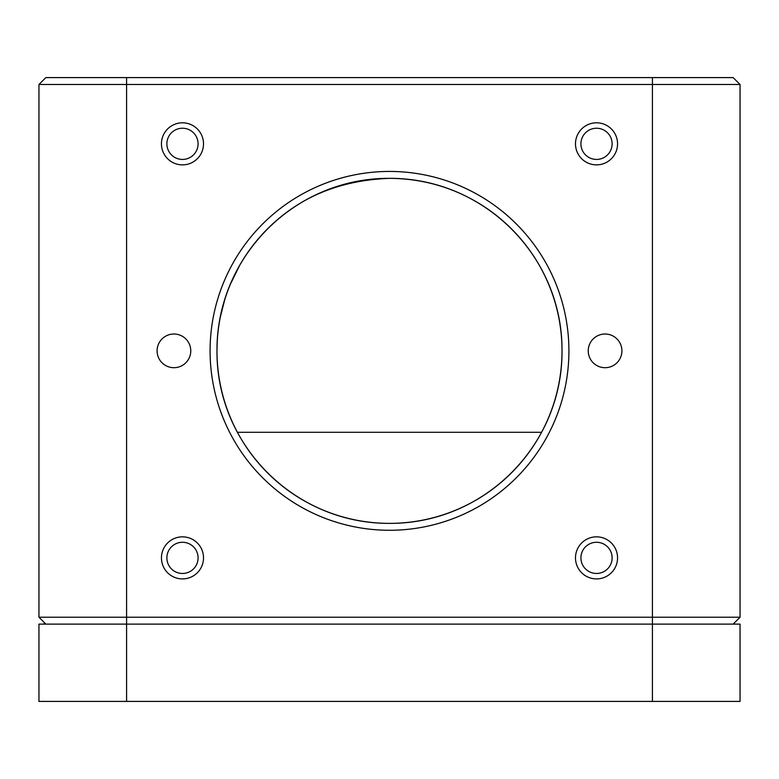<?xml version="1.0" encoding="UTF-8"?>
<svg xmlns="http://www.w3.org/2000/svg" width="779" height="779" viewBox="0 0 779 779"><rect width="100%" height="100%" fill="white"/><g stroke="black" fill="none" stroke-linecap="round" stroke-linejoin="round"><path stroke-width="1.17" d="M237.41 432.287L541.59 432.287M652.413 701.402L740.05 701.402L740.05 624.115L652.413 624.115L652.413 701.402L126.588 701.402L126.588 624.115L652.413 624.115L652.413 617.221L38.95 617.221L45.854 624.115M126.588 77.598L126.588 84.492L740.05 84.492L733.146 77.598L45.854 77.598L38.95 84.492L126.588 84.492L126.588 624.115L38.95 624.115L38.95 701.402L126.588 701.402M389.5 523.371C294.705 523.751 216.367 445.198 216.981 350.852C216.455 256.525 294.676 177.894 389.5 178.342C484.226 177.963 562.535 256.408 562.019 350.677C562.652 445.082 484.392 523.819 389.5 523.371M466.426 196.444C442.618 184.565 416.969 178.537 389.5 178.342C327.696 180.699 279.943 206.172 246.232 254.752M239.776 265.152L230.409 284.14M224.693 299.866L220.408 316.644M217.137 343.666L216.99 349.596M216.981 350.852A172.519 172.519 0 0 1 389.5 178.342A172.519 172.519 0 0 1 562.019 350.852A172.519 172.519 0 0 1 389.5 523.371A172.519 172.519 0 0 1 216.981 350.852M568.913 350.852A179.413 179.413 0 0 1 299.788 506.233A179.413 179.413 0 0 1 299.788 195.48A179.413 179.413 0 0 1 568.913 350.852M733.146 624.115L740.05 617.221L734.276 622.996L734.324 624.115M740.05 84.492L740.05 617.221L652.413 617.221L652.413 77.598M203.514 557.871A21.033 21.033 0 0 1 171.964 576.09A21.033 21.033 0 0 1 171.964 539.662A21.033 21.033 0 0 1 203.514 557.871M617.552 557.871A21.033 21.033 0 0 1 586.003 576.09A21.033 21.033 0 0 1 586.003 539.662A21.033 21.033 0 0 1 617.552 557.871M617.552 143.842A21.033 21.033 0 0 1 586.003 162.051A21.033 21.033 0 0 1 586.003 125.623A21.033 21.033 0 0 1 617.552 143.842M203.514 143.842A21.033 21.033 0 0 1 171.964 162.051A21.033 21.033 0 0 1 171.964 125.623A21.033 21.033 0 0 1 203.514 143.842M190.767 350.852A16.836 16.836 0 0 1 165.508 365.439A16.836 16.836 0 0 1 165.508 336.275A16.836 16.836 0 0 1 190.767 350.852M621.915 350.852A16.836 16.836 0 0 1 596.656 365.439A16.836 16.836 0 0 1 596.656 336.275A16.836 16.836 0 0 1 621.915 350.852M38.95 84.492L38.95 617.221M38.95 578.904L38.95 536.838M38.95 164.875L38.95 122.809M740.05 122.809L740.05 164.875M740.05 334.016L740.05 367.698M198.08 557.871A15.599 15.599 0 0 0 174.681 544.365A15.599 15.599 0 0 0 174.681 571.387A15.599 15.599 0 0 0 198.08 557.871M612.119 557.871A15.599 15.599 0 0 0 588.72 544.365A15.599 15.599 0 0 0 588.72 571.387A15.599 15.599 0 0 0 612.119 557.871M612.119 143.842A15.599 15.599 0 0 0 588.72 130.327A15.599 15.599 0 0 0 588.72 157.348A15.599 15.599 0 0 0 612.119 143.842M198.08 143.842A15.599 15.599 0 0 0 174.681 130.327A15.599 15.599 0 0 0 174.681 157.348A15.599 15.599 0 0 0 198.08 143.842M44.267 624.115L44.345 622.616"/></g></svg>
